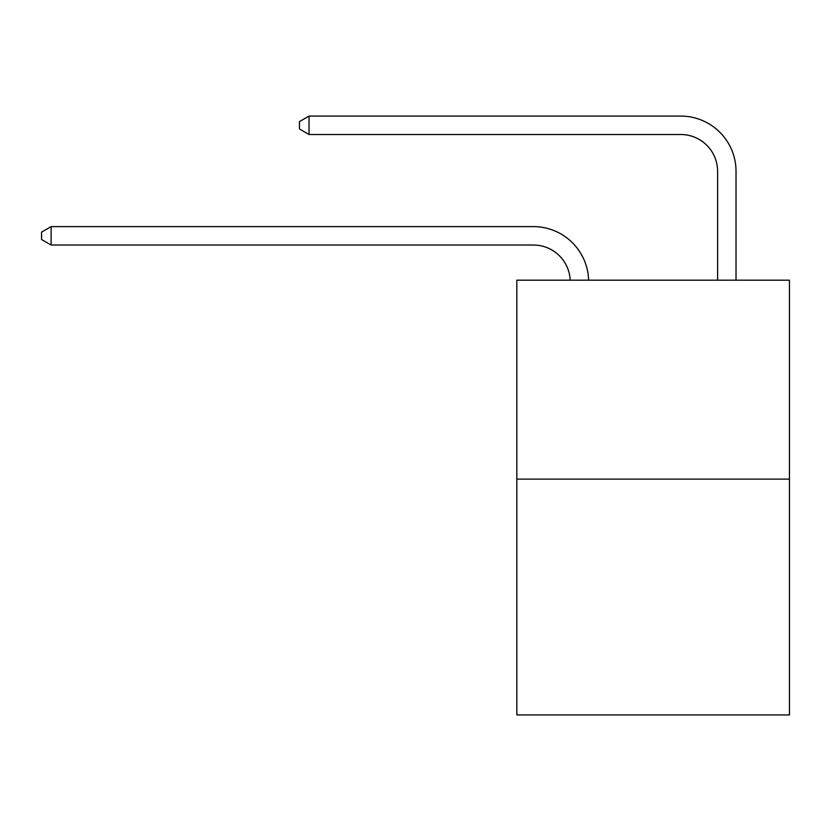 <?xml version="1.0" encoding="UTF-8"?>
<svg xmlns="http://www.w3.org/2000/svg" width="831" height="831" viewBox="0 0 831 831"><rect width="100%" height="100%" fill="white"/><g stroke="black" fill="none" stroke-linecap="round" stroke-linejoin="round"><path stroke-width="1.25" d="M789.45 479.123L789.45 280.182L516.82 280.182L516.82 714.92L789.45 714.92L789.45 479.123L516.82 479.123M570.201 280.182A36.844 36.844 0 0 0 533.398 245.031A36.844 36.844 0 0 1 570.201 280.182A36.844 36.844 0 0 0 533.398 245.031A36.844 36.844 0 0 1 570.201 280.182A36.844 36.844 0 0 0 533.398 245.031A36.844 36.844 0 0 1 570.201 280.182A36.844 36.844 0 0 0 533.398 245.031A36.844 36.844 0 0 1 570.201 280.182A36.844 36.844 0 0 0 533.398 245.031A36.844 36.844 0 0 1 570.201 280.182A36.844 36.844 0 0 0 533.398 245.031A36.844 36.844 0 0 1 570.201 280.182A36.844 36.844 0 0 0 533.398 245.031A36.844 36.844 0 0 1 570.201 280.182A36.844 36.844 0 0 0 533.398 245.031A36.844 36.844 0 0 1 570.201 280.182A36.844 36.844 0 0 0 533.398 245.031A36.844 36.844 0 0 1 570.201 280.182A36.844 36.844 0 0 0 533.398 245.031A36.844 36.844 0 0 1 570.201 280.182A36.844 36.844 0 0 0 533.398 245.031A36.844 36.844 0 0 1 570.201 280.182A36.844 36.844 0 0 0 533.398 245.031A36.844 36.844 0 0 1 570.201 280.182A36.844 36.844 0 0 0 533.398 245.031A36.844 36.844 0 0 1 570.201 280.182A36.844 36.844 0 0 0 533.398 245.031A36.844 36.844 0 0 1 570.201 280.182A36.844 36.844 0 0 0 533.398 245.031A36.844 36.844 0 0 1 570.201 280.182A36.844 36.844 0 0 0 533.398 245.031A36.844 36.844 0 0 1 570.201 280.182A36.844 36.844 0 0 0 533.398 245.031A36.844 36.844 0 0 1 570.201 280.182A36.844 36.844 0 0 0 533.398 245.031A36.844 36.844 0 0 1 570.201 280.182A36.844 36.844 0 0 0 533.398 245.031A36.844 36.844 0 0 1 570.201 280.182A36.844 36.844 0 0 0 533.398 245.031A36.844 36.844 0 0 1 570.201 280.182A36.844 36.844 0 0 0 533.398 245.031A36.844 36.844 0 0 1 570.201 280.182A36.844 36.844 0 0 0 533.398 245.031A36.844 36.844 0 0 1 570.201 280.182A36.844 36.844 0 0 0 533.398 245.031A36.844 36.844 0 0 1 570.201 280.182A36.844 36.844 0 0 0 533.398 245.031A36.844 36.844 0 0 1 570.201 280.182A36.844 36.844 0 0 0 533.398 245.031A36.844 36.844 0 0 1 570.201 280.182A36.844 36.844 0 0 0 533.398 245.031A36.844 36.844 0 0 1 570.201 280.182A36.844 36.844 0 0 0 533.398 245.031A36.844 36.844 0 0 1 570.201 280.182A36.844 36.844 0 0 0 533.398 245.031A36.844 36.844 0 0 1 570.201 280.182A36.844 36.844 0 0 0 533.398 245.031L51.127 245.031L41.55 239.505L41.55 232.14L51.127 226.614L533.398 226.614A55.262 55.262 0 0 1 588.628 280.182M717.61 280.182L717.61 171.342A36.844 36.844 0 0 0 680.766 134.508L309.028 134.508L299.451 128.982L299.451 121.606L309.028 116.08L680.766 116.08A55.262 55.262 0 0 1 736.027 171.342L736.027 280.182M51.127 226.614L533.398 226.614L51.127 226.614L533.398 226.614L51.127 226.614L533.398 226.614L51.127 226.614L533.398 226.614L51.127 226.614L533.398 226.614L51.127 226.614L533.398 226.614L51.127 226.614L533.398 226.614L51.127 226.614L533.398 226.614L51.127 226.614L533.398 226.614L51.127 226.614L533.398 226.614L51.127 226.614L533.398 226.614L51.127 226.614L533.398 226.614L51.127 226.614L533.398 226.614L51.127 226.614L533.398 226.614L51.127 226.614L533.398 226.614L51.127 226.614L533.398 226.614L51.127 226.614L533.398 226.614L51.127 226.614L533.398 226.614L51.127 226.614L533.398 226.614L51.127 226.614L533.398 226.614L51.127 226.614L533.398 226.614L51.127 226.614L533.398 226.614L51.127 226.614L533.398 226.614L51.127 226.614L533.398 226.614L51.127 226.614L533.398 226.614L51.127 226.614L533.398 226.614L51.127 226.614L533.398 226.614L51.127 226.614L533.398 226.614L51.127 226.614L51.127 245.031M717.61 171.342A36.844 36.844 0 0 0 680.766 134.508A36.844 36.844 0 0 1 717.61 171.342A36.844 36.844 0 0 0 680.766 134.508A36.844 36.844 0 0 1 717.61 171.342A36.844 36.844 0 0 0 680.766 134.508A36.844 36.844 0 0 1 717.61 171.342A36.844 36.844 0 0 0 680.766 134.508A36.844 36.844 0 0 1 717.61 171.342A36.844 36.844 0 0 0 680.766 134.508A36.844 36.844 0 0 1 717.61 171.342A36.844 36.844 0 0 0 680.766 134.508A36.844 36.844 0 0 1 717.61 171.342A36.844 36.844 0 0 0 680.766 134.508A36.844 36.844 0 0 1 717.61 171.342A36.844 36.844 0 0 0 680.766 134.508A36.844 36.844 0 0 1 717.61 171.342A36.844 36.844 0 0 0 680.766 134.508A36.844 36.844 0 0 1 717.61 171.342A36.844 36.844 0 0 0 680.766 134.508A36.844 36.844 0 0 1 717.61 171.342A36.844 36.844 0 0 0 680.766 134.508A36.844 36.844 0 0 1 717.61 171.342A36.844 36.844 0 0 0 680.766 134.508A36.844 36.844 0 0 1 717.61 171.342A36.844 36.844 0 0 0 680.766 134.508A36.844 36.844 0 0 1 717.61 171.342A36.844 36.844 0 0 0 680.766 134.508A36.844 36.844 0 0 1 717.61 171.342A36.844 36.844 0 0 0 680.766 134.508A36.844 36.844 0 0 1 717.61 171.342A36.844 36.844 0 0 0 680.766 134.508A36.844 36.844 0 0 1 717.61 171.342A36.844 36.844 0 0 0 680.766 134.508A36.844 36.844 0 0 1 717.61 171.342A36.844 36.844 0 0 0 680.766 134.508A36.844 36.844 0 0 1 717.61 171.342A36.844 36.844 0 0 0 680.766 134.508A36.844 36.844 0 0 1 717.61 171.342A36.844 36.844 0 0 0 680.766 134.508A36.844 36.844 0 0 1 717.61 171.342A36.844 36.844 0 0 0 680.766 134.508A36.844 36.844 0 0 1 717.61 171.342A36.844 36.844 0 0 0 680.766 134.508A36.844 36.844 0 0 1 717.61 171.342A36.844 36.844 0 0 0 680.766 134.508A36.844 36.844 0 0 1 717.61 171.342A36.844 36.844 0 0 0 680.766 134.508A36.844 36.844 0 0 1 717.61 171.342A36.844 36.844 0 0 0 680.766 134.508A36.844 36.844 0 0 1 717.61 171.342A36.844 36.844 0 0 0 680.766 134.508A36.844 36.844 0 0 1 717.61 171.342A36.844 36.844 0 0 0 680.766 134.508A36.844 36.844 0 0 1 717.61 171.342A36.844 36.844 0 0 0 680.766 134.508A36.844 36.844 0 0 1 717.61 171.342M309.028 116.08L680.766 116.08L309.028 116.08L680.766 116.08L309.028 116.08L680.766 116.08L309.028 116.08L680.766 116.08L309.028 116.08L680.766 116.08L309.028 116.08L680.766 116.08L309.028 116.08L680.766 116.08L309.028 116.08L680.766 116.08L309.028 116.08L680.766 116.08L309.028 116.08L680.766 116.08L309.028 116.08L680.766 116.08L309.028 116.08L680.766 116.08L309.028 116.08L680.766 116.08L309.028 116.08L680.766 116.08L309.028 116.08L680.766 116.08L309.028 116.08L680.766 116.08L309.028 116.08L680.766 116.08L309.028 116.08L680.766 116.08L309.028 116.08L680.766 116.08L309.028 116.08L680.766 116.08L309.028 116.08L680.766 116.08L309.028 116.08L680.766 116.08L309.028 116.08L680.766 116.08L309.028 116.08L680.766 116.08L309.028 116.08L680.766 116.08L309.028 116.08L680.766 116.08L309.028 116.08L680.766 116.08L309.028 116.08L680.766 116.08L309.028 116.08L309.028 134.508"/></g></svg>
